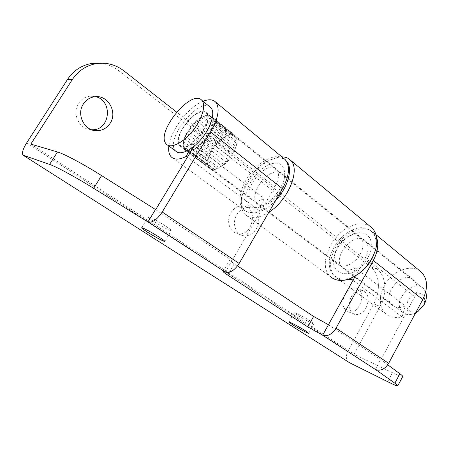 <?xml version="1.0" encoding="UTF-8"?>
<svg xmlns="http://www.w3.org/2000/svg" width="449" height="449" viewBox="0 0 449 449"><rect width="100%" height="100%" fill="white"/><g stroke="black" fill="none" stroke-linecap="round" stroke-linejoin="round"><path stroke-width="0.34" stroke-dasharray="2.25 1.68" d="M349.496 362.697L348.626 362.147C345.943 359.509 345.702 355.894 347.896 351.298L373.714 303.922L380.084 306.386L354.076 354.267L392.46 372.709C398.364 375.532 401.765 376.846 402.674 376.638M155.68 209.644L232.049 260.521L274.867 186.902C279.11 178.988 279.643 173.089 276.472 169.211C267.166 158.823 240.911 190.584 251.311 199.513C254.291 202.095 258.557 201.724 264.096 198.402L259.342 210.643C252.456 213.398 247.163 213.095 243.465 209.739C236.707 203.33 240.136 186.728 250.39 173.634C260.543 160.467 275.781 153.092 283.577 158.256M194.007 146.34L203.408 130.811C208.184 122.375 209.223 116.358 206.512 112.744C198.492 103.18 170.581 137.742 179.695 145.818C182.316 148.153 186.43 147.379 192.049 143.489L189.31 149.708M355.35 276.017L365.34 257.934C368.949 250.705 368.955 245.042 365.351 240.95C354.85 229.866 330.801 258.108 342.374 267.795C345.691 270.584 350.029 270.646 355.395 267.98L352.207 277.701M328.444 324.734L380.943 359.711L414.753 296.722C418.036 289.886 417.795 284.391 414.034 280.243C403.09 268.951 380.292 295.285 392.297 305.225C395.726 308.081 400.059 308.34 405.284 305.999L402.074 316.831C395.395 318.459 389.906 317.437 385.618 313.761L335.28 276.926C337.407 278.846 340.045 279.98 343.182 280.333M387.756 364.801L380.943 359.711M30.835 144.095L354.076 354.267M237.521 265.92L234.232 263.731C230.966 261.543 229.478 260.274 229.776 259.92L232.049 260.521L225.308 272.105M310.977 321.428L313.969 323.886C313.206 324.694 292.759 313.009 294.32 312.661C294.645 312.077 305.455 317.757 310.977 321.428M165.76 226.156C169.649 228.737 171.467 230.219 171.209 230.601C170.339 231.791 146.453 217.574 148.237 216.912C148.641 216.21 158.89 221.604 165.76 226.156M256.418 228.726C261.559 220.459 257.647 208.431 249.358 207.584C244.284 207.146 240.103 209.487 236.819 214.594C231.701 222.783 235.45 234.574 243.352 235.719C248.667 236.387 253.028 234.058 256.418 228.726M380.084 306.386C387.408 293.354 386.134 275.765 377.07 268.985L176.614 112.11M366.12 307.806C369.729 299.135 368.455 293.337 362.298 290.408C357.982 289.728 354.267 291.934 351.152 297.019C347.56 305.606 348.75 311.404 354.716 314.412C359.161 315.22 362.96 313.02 366.12 307.806M100.004 63.214C106.935 63.91 113.21 66.418 118.817 70.751L370.627 266.858C379.674 273.593 380.982 291.025 373.714 303.922M344.866 294.566C347.953 289.538 351.651 287.36 355.956 288.045C367.63 290.29 359.666 315.479 348.446 311.808C342.497 308.811 341.302 303.064 344.866 294.566M230.954 212.747C234.21 207.702 238.357 205.401 243.403 205.838C258.989 207.46 252.602 237.184 237.482 233.654C229.63 232.503 225.886 220.835 230.954 212.747M91.54 129.722C79.619 129.817 71.47 113.636 78.62 103.332C81.516 99.021 85.456 96.625 90.44 96.131L95.676 96.653M375.347 369.448L380.651 359.57M419.843 270.915C411.189 264.815 396.445 269.495 387.74 280.535C378.928 291.491 377.732 306.774 385.618 313.761M203.021 101.3C188.513 106.879 170.463 130.541 168.846 146.009M376.66 237.751L373.332 232.464C365.711 224.893 350.001 229.388 339.988 241.293C329.847 253.079 327.394 269.81 335.28 276.926M187.452 157.161L259.342 210.643M192.049 143.489L264.096 198.402M355.395 267.98L405.284 305.999M352.981 280.305L402.074 316.831M268.828 212.287C258.596 218.534 250.733 219.314 245.233 214.616L330.515 276.674C317.129 265.645 331.396 232.879 352.083 225.679C359.2 222.996 365.256 223.271 370.251 226.492M358.571 273.879L352.241 277.308C339.09 282.668 328.516 275.052 329.319 262.137C329.914 249.29 341.161 234.125 353.638 229.377C367.894 223.361 379.826 234.03 375.201 250.581L374.034 254.224M275.809 200.243C259.887 217.973 240.103 216.62 241.382 199.732C241.489 186.217 254.858 166.905 268.53 160.445L275.955 158.009C280.283 157.403 283.706 158.357 286.232 160.877M245.233 214.616C242.449 211.877 241.113 207.915 241.236 202.74C241.36 187.89 255.952 166.809 270.955 159.721L279.121 157.049L281.865 156.841M353.374 233.811L354.525 233.407C361.17 231.735 366.204 233.171 369.639 237.723C373.265 244.34 370.863 255.419 363.757 264.034C350.175 280.125 330.296 274.889 333.921 257.569C336.638 246.439 343.12 238.52 353.374 233.811M349.653 235.77L350.523 235.467C354.659 234.221 357.993 234.748 360.536 237.061C364.824 242.718 363.757 249.885 357.337 258.557C349.816 266.145 343.188 267.991 337.44 264.091C335.005 261.688 334.146 258.265 334.875 253.825C336.946 245.367 341.869 239.345 349.653 235.77M271.353 173.314C275.911 171.232 279.452 171.338 281.972 173.651C283.555 175.284 284.239 177.692 284.032 180.863C283.628 190.483 272.391 203.925 263.703 205.26C260.835 205.788 258.585 205.283 256.94 203.734C250.239 198.076 259.685 178.399 271.353 173.314M267.862 165.064C278.823 160.596 284.447 163.863 284.728 174.863C284.211 187.688 269.041 205.838 257.502 207.567C248.028 208.314 244.379 202.999 246.568 191.622C250.318 179.858 257.412 171.007 267.862 165.064M209.217 166.899L209.728 167.488C217.681 177.119 244.335 144.701 235.007 136.614C227.065 127.308 201.399 157.605 209.217 166.899M224.085 164.772L228.726 160.214L232.717 154.81L235.646 149.13L236.067 146.582L237.212 143.764L236.864 141.766L237.28 139.252L236.202 138.006L235.854 136.041L234.17 135.649L233.115 134.425L230.999 134.908L229.349 134.52L227.014 135.823L224.938 136.294L220.302 139.549L215.874 143.972L212.057 149.135L209.2 154.579L208.729 157.055L207.578 159.799L207.831 161.797L207.348 164.306L208.308 165.625L208.566 167.657L210.149 168.162L211.131 169.509L213.202 169.127L214.818 169.643L217.176 168.403L219.286 168.021L221.694 166.029L224.085 164.772L199.378 145.852L201.629 143.225L226.296 162.224M201.629 143.225L204.082 141.126L208.179 135.576L211.238 129.783L211.737 127.213L212.955 124.351L212.674 122.364L213.163 119.832L212.141 118.62L211.866 116.667L210.222 116.336L209.223 115.146L207.129 115.707L205.524 115.382L203.189 116.762L201.135 117.312L196.477 120.73L191.987 125.31L188.075 130.614L185.1 136.159L183.332 141.441L183.512 143.433L182.962 145.959L183.86 147.25L184.045 149.276L185.583 149.725L186.498 151.044L188.546 150.595L190.118 151.055L192.475 149.73L194.557 149.276L196.988 147.199L199.378 145.852M196.988 147.199L221.694 166.029M194.557 149.276L219.286 168.021M425.708 292.013L423.429 288.516C413.22 277.937 391.752 301.268 401.99 311.662L402.646 312.319C406.098 315.17 410.403 315.394 415.566 312.998M408.612 310.051C411.413 312.667 414.927 312.633 419.147 309.956L423.278 305.236C427.167 298.164 422.262 291.143 415.454 293.635C408.657 295.824 404.498 305.713 408.612 310.051M209.717 106.767C197.914 98.28 165.833 138.567 174.964 150.202L175.671 151.072M179.656 144.696L180.122 145.268C187.514 154.596 214.886 120.972 206.063 113.277C198.643 104.314 172.394 135.71 179.656 144.696M184.713 148.49L185.19 149.068C192.677 158.452 219.926 125.035 211.013 117.273C203.504 108.243 177.349 139.454 184.713 148.49M204.082 141.126L228.726 160.214M205.917 138.213L230.5 157.369M208.179 135.576L232.717 154.81M209.408 132.685L233.873 151.97M211.238 129.783L235.646 149.13M211.737 127.213L236.067 146.582M212.955 124.351L237.212 143.764M212.674 122.364L236.864 141.766M213.163 119.832L237.28 139.252M212.141 118.62L236.202 138.006M211.866 116.667L235.854 136.041M210.222 116.336L234.17 135.649M209.223 115.146L233.115 134.425M207.129 115.707L230.999 134.908M205.524 115.382L229.349 134.52M203.189 116.762L227.014 135.823M201.135 117.312L224.938 136.294M198.778 119.372L222.603 138.275M196.477 120.73L220.302 139.549M194.322 123.267L218.186 142.013M191.987 125.31L215.874 143.972M190.224 128.083L214.167 146.683M188.075 130.614L212.057 149.135M186.868 133.375L210.912 151.857M185.1 136.159L209.2 154.579M184.556 138.651L208.729 157.055M183.332 141.441L207.578 159.799M183.512 143.433L207.831 161.797M182.962 145.959L207.348 164.306M183.86 147.25L208.308 165.625M184.045 149.276L208.566 167.657M185.583 149.725L210.149 168.162M186.498 151.044L211.131 169.509M188.546 150.595L213.202 169.127M190.118 151.055L214.818 169.643M192.475 149.73L217.176 168.403M26.671 142.866L347.896 351.298M387.672 381.695L392.46 372.709M203.408 130.811L274.867 186.902M365.34 257.934L414.753 296.722M370.627 266.858L377.07 268.985M118.817 70.751L124.008 70.942M229.316 272.201L234.232 263.731M22.983 155.146L23.511 155.483M362.298 290.408L355.956 288.045M354.716 314.412L348.446 311.808M249.358 207.584L243.403 205.838M243.352 235.719L237.482 233.654M95.328 96.675L90.44 96.131M308.766 333.248L313.969 323.886M289.049 322.051L294.32 312.661M164.777 241.332L171.209 230.601M141.676 227.75L148.237 216.912M223.086 271.409L229.776 259.92M342.374 267.795L392.297 305.225M365.351 240.95L414.034 280.243M179.695 145.818L251.311 199.513M206.512 112.744L276.472 169.211M375.981 234.653L373.332 232.464M243.465 209.739L171.271 156.914M375.201 250.581L375.835 248.914M352.241 277.308L350.461 278.464M241.382 199.732L241.236 202.74M275.955 158.009L279.121 157.049M256.94 203.734L337.44 264.091M281.972 173.651L360.536 237.061M284.032 180.863L284.728 174.863M263.703 205.26L257.502 207.567M334.875 253.825L333.921 257.569M350.523 235.467L354.525 233.407M423.429 288.516L235.007 136.614M402.646 312.319L209.728 167.488M166.383 144.185L167.718 145.173M180.122 145.268L185.19 149.068M206.063 113.277L211.013 117.273M423.278 305.236L424.266 304.338M419.147 309.956L417.957 311.55"/><path stroke-width="0.67" d="M148.153 222.075L225.308 272.105C229.961 273.267 234.586 270.377 239.177 263.44L282.477 188.737L210.57 131.944L162.229 212.023C157.189 219.522 152.497 222.872 148.153 222.075L93.645 188.322C75.881 177.265 55.962 166.484 49.592 164.407L22.983 155.146C21.726 153.03 22.955 148.939 26.671 142.866L67.53 79.428C73.513 70.532 81.55 65.217 91.641 63.477L100.004 63.214M375.639 369.594C380.584 371.25 384.922 369.162 388.654 363.325L422.756 299.55L373.276 260.465L336.026 328.157C331.996 334.387 327.534 336.739 322.646 335.229L375.639 369.594L394.856 383.188C397.219 384.86 398.184 385.77 397.758 385.916C396.905 386.017 393.543 384.613 387.672 381.695L349.496 362.697L23.516 155.483L348.626 362.147M176.614 112.11L124.008 70.942C115.803 64.673 106.66 62.22 96.58 63.573C86.388 65.335 78.266 70.729 72.205 79.748L30.835 144.095L57.5 151.97C64.022 153.771 83.952 164.413 101.575 175.576L155.68 209.644L194.007 146.34M225.308 272.105L223.086 271.409C222.833 271.684 224.36 272.902 227.66 275.052L307.801 326.894L322.646 335.229L355.35 276.017M328.444 324.734L313.61 316.455L237.521 265.92M394.856 383.188L399.879 373.725L387.756 364.801M399.879 373.725C402.209 375.454 403.14 376.419 402.674 376.638L397.848 385.736M110.157 123.284C117.666 112.441 108.321 95.16 95.328 96.675C90.294 97.175 86.309 99.611 83.379 103.983C76.004 114.618 84.676 131.271 96.911 130.726C102.54 130.575 106.952 128.094 110.157 123.284M95.676 96.653C113.417 100.829 110.016 130.687 92.051 129.733L91.54 129.722M292.232 324.492C297.782 328.067 308.356 333.725 308.732 333.31L305.674 330.947C300.106 327.343 289.313 321.574 289.049 322.051L292.232 324.492M147.452 232.15C154.338 236.572 164.306 241.916 164.738 241.399C164.951 241.091 163.094 239.671 159.165 237.128C152.228 232.655 141.996 227.172 141.676 227.75C141.508 228.098 143.433 229.562 147.452 232.15M422.756 299.55C428.138 288.264 427.757 279.205 421.617 272.386L419.843 270.915M147.912 221.974L155.433 209.554M210.57 131.944C218.433 117.986 220.145 108.046 215.694 102.131C212.865 99.324 208.645 99.044 203.021 101.3M168.846 146.009C168.24 150.937 169.048 154.568 171.271 156.914C174.493 159.979 179.533 159.799 186.386 156.364L187.452 157.161M189.31 149.708L186.386 156.364M373.276 260.465C377.732 251.968 378.861 244.396 376.66 237.751M343.182 280.333L351.668 279.334L352.981 280.305M352.207 277.701L351.668 279.334M283.577 158.256L285.143 159.552C290.34 165.922 289.448 175.649 282.477 188.737M370.251 226.492L372.103 228.036C376.722 232.879 377.968 239.845 375.835 248.914C371.497 262.76 363.039 272.605 350.461 278.464C342.172 281.568 335.521 280.973 330.515 276.674M374.034 254.224C370.818 262.3 365.66 268.85 358.571 273.879M286.232 160.877C293.337 167.466 288.443 186.975 275.809 200.243M281.865 156.841C285.412 156.864 288.286 157.981 290.486 160.192C300.886 169.093 288.292 200.338 268.828 212.287M415.566 312.998L417.957 311.55L424.266 304.338C426.528 299.893 427.005 295.784 425.708 292.013M165.692 143.321L166.383 144.185C170.721 148.877 182.883 143.035 192.458 131.159C202.101 119.35 206.338 104.903 201.831 100.329C191.964 88.391 156.331 131.086 165.692 143.321M167.718 145.173L175.671 151.072C180.116 155.825 192.301 150.151 201.803 138.404C211.367 126.73 215.453 112.34 210.85 107.687L209.717 106.767M336.026 328.157L388.654 363.325M67.53 79.428L72.205 79.748M93.645 188.322L101.575 175.576M49.592 164.407L57.5 151.97M227.66 275.052L229.316 272.201M307.801 326.894L313.61 316.455M162.229 212.023L239.177 263.44M91.641 63.477L96.58 63.573M96.911 130.726L92.051 129.733M421.617 272.386L375.981 234.653M285.143 159.552L215.694 102.131M290.486 160.192L372.103 228.036M201.831 100.329L210.85 107.687"/></g></svg>
